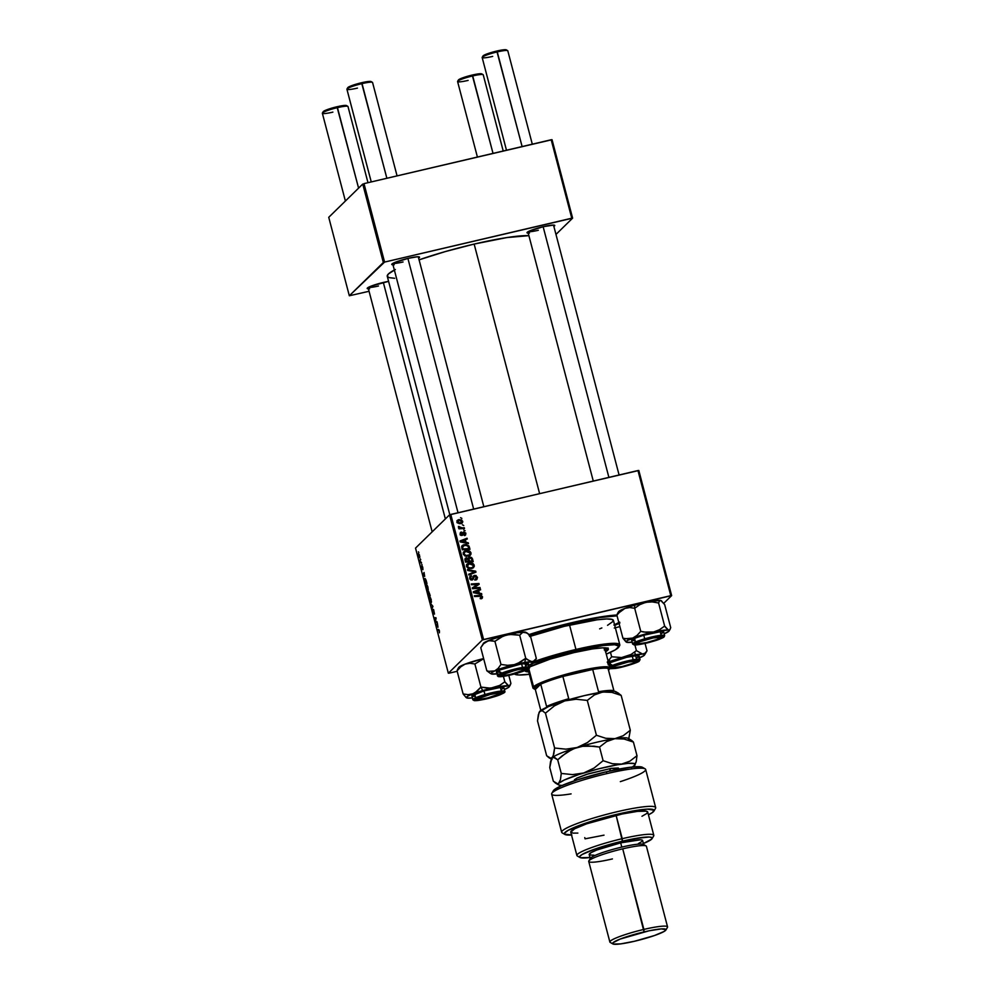 <?xml version="1.0" encoding="UTF-8"?>
<svg xmlns="http://www.w3.org/2000/svg" width="994" height="994" viewBox="0 0 994 994"><rect width="100%" height="100%" fill="white"/><g stroke="black" fill="none" stroke-linecap="round" stroke-linejoin="round"><path stroke-width="1.49" d="M368.426 288.832A14.363 1.752 -14.7 0 1 367.233 288.223A14.363 1.752 -14.7 0 1 383.547 282.395A14.363 1.752 -14.7 0 1 388.592 281.352L371.085 286.135L367.171 288.434L369.644 288.807M418.561 258.129L419.219 256.912L417.058 256.812L408.124 258.365A14.363 1.752 -14.7 0 1 419.369 256.974A14.363 1.752 -14.7 0 1 418.636 258.092M553.807 226.433L554.776 225.476L553.621 225.079L543.358 226.669A14.363 1.752 -14.7 0 1 554.602 225.278A14.363 1.752 -14.7 0 1 553.869 226.383M572.035 622.642A69.58 8.524 -14.7 0 1 616.901 615.013L601.842 616.715L578.471 621.175L529.23 634.52A69.58 8.524 -14.7 0 1 572.035 622.642M619.038 623.4A69.58 8.524 -14.7 0 1 614.727 625.412L619.896 622.965M418.983 259.869L445.387 251.557L474.15 244.077A76.203 9.331 165.3 0 1 528.895 235.665L506.803 237.578L474.15 244.077L539.618 493.608L474.15 244.077A76.203 9.331 165.3 0 0 419.083 259.832M394.357 270.02A76.203 9.331 165.3 0 0 387.262 276.295L449.822 514.755M663.768 603.296L671.646 595.605L638.819 470.485L450.779 514.432L483.593 639.54L670.788 595.654L637.962 470.547L638.819 470.485L671.646 595.605L663.768 603.296M465.9 550.688L469.938 551.347L471.044 554.08L468.783 556.131L464.981 555.957L463.204 553.422L464.77 551.074L465.9 550.688L463.974 551.645L463.291 554.018L464.981 555.957L468.509 556.205L470.361 555.224L471.019 552.913L469.913 555.596L471.019 552.913C469.938 550.862 468.236 550.117 465.9 550.688L465.13 551.434L465.9 550.688M466.012 542.364L468.261 542.799L468.485 543.631L460.222 541.916L459.973 540.972L467.068 538.226L467.267 539.009L465.329 539.73L466.012 542.364L465.329 539.73L467.267 539.009L467.068 538.226L459.973 540.972L460.222 541.916L468.485 543.631L468.261 542.799L465.378 542.985L466.012 542.364M481.668 597.232L482.512 596.748L482.376 597.99L480.599 598.736L480.301 597.978L481.668 597.245L481.084 596.276L474.548 596.537L474.337 595.754L481.146 595.468L482.512 596.748L479.978 595.406L474.337 595.754L474.548 596.537L479.99 596.201L481.643 596.897L480.301 597.978L480.599 598.736L482.214 598.177M474.672 579.999L476.238 578.843L475.207 579.303L475.492 580.049L476.971 579.328L477.381 577.166L474.61 575.34L473.194 576.334L475.964 575.439L477.48 577.663L476.424 579.713L475.207 579.303L476.573 578.135L475.43 576.098L474.287 576.445L472.423 579.937L470.771 579.862L469.74 578.583L469.864 576.694L471.417 575.688L470.547 578.21L472.287 579.092L473.318 576.147L474.61 575.34L473.529 575.899M467.491 569.649L475.704 571.165L475.964 572.146L468.895 575.017L468.696 574.234L474.747 571.786L467.714 570.481L467.491 569.649L467.714 570.481L474.747 571.786L468.696 574.234L468.895 575.017L475.964 572.146L475.704 571.165L475.095 572.507L475.704 571.165L467.491 569.649M469.131 563.026L473.169 563.685L474.275 566.418L472.026 568.469L468.211 568.295L466.447 565.76L468.012 563.412L469.131 563.026L467.205 563.983L466.521 566.356L468.211 568.295L471.74 568.543L473.591 567.562L474.25 565.251L473.156 567.934L474.25 565.251C473.169 563.2 471.467 562.455 469.131 563.026L468.373 563.772L469.131 563.026M460.557 517.675L461.862 518.383L460.557 517.675M468.447 557.957L469.802 557.05L471.703 557.559L473.206 561.66L465.515 562.132L465.329 558.23L468.336 558.355L469.578 557.087L468.336 558.355L466.273 557.758L464.869 559.175L465.515 562.132L473.206 561.66L472.436 558.678L471.703 559.398L472.436 558.678L469.578 557.087L468.336 558.355M479.344 593.157L481.593 593.592L481.804 594.437L473.542 592.71L473.293 591.765L480.388 589.02L480.599 589.802L478.648 590.523L479.344 593.157L478.648 590.523L480.599 589.802L480.388 589.02L473.293 591.765L473.542 592.71L481.804 594.437L481.593 593.592L478.698 593.778L479.344 593.157M475.281 587.74L479.99 587.479L480.189 588.262L472.498 588.721L472.287 587.901L477.977 584.31L471.454 584.745L471.243 583.963L478.934 583.49L479.158 584.31L473.479 587.901L475.281 587.74L473.479 587.901L479.158 584.31L478.934 583.49L471.243 583.963L471.454 584.745L477.977 584.31L472.287 587.901L472.498 588.721L480.189 588.262L479.99 587.479L479.245 588.311L479.99 587.479L474.523 588.485L475.281 587.74M463.751 532.772L462.608 534.461L464.099 532.585L465.192 533.405L464.447 535.58L465.863 533.281L465.577 534.996L464.447 535.58L465.242 533.703L464.285 532.56L462.906 534.958L461.514 535.431L460.135 533.79L461.042 532.113L461.527 534.66L463.713 531.865L465.826 533.119L463.838 531.827L461.837 534.648L460.881 534.014L461.365 532.001L460.557 532.424M468.907 545.967L469.976 549.322L462.285 549.794L461.663 546.737L462.844 545.134L466.074 544.513L468.907 545.967L464.136 544.65L462.26 545.569L462.285 549.794L469.976 549.322L469.392 547.122L468.671 547.831L469.392 547.122L468.907 545.967L468.249 546.613L468.907 545.967M458.768 519.613L461.701 519.937L462.744 522.049L460.769 523.639L457.613 522.981L456.979 521.104L458.768 519.613L457.464 520.26L457.004 521.937L461.054 523.577L462.247 522.981L462.707 521.241L462.036 521.9L462.707 521.241L458.768 519.613L458.01 520.359L458.768 519.613M462.421 524.807L463.726 525.515L462.421 524.807M462.061 527.826L464.31 527.715L464.509 528.497L458.917 528.833L458.719 528.05L459.874 527.988L458.396 526.447L462.061 527.826L458.396 526.447L459.874 527.988L458.719 528.05L458.917 528.833L464.509 528.497L464.31 527.715L461.303 528.572L462.061 527.826M463.788 530.013L465.093 530.709L463.788 530.013M449.536 514.855L415.529 548.104L448.344 673.224L482.351 639.974L449.536 514.855L637.962 470.547L670.788 595.654L671.646 595.605L482.351 639.974L483.593 639.54L450.779 514.432L449.536 514.855L415.529 548.104L448.344 673.224L482.351 639.974L449.536 514.855M426.314 584.658L427.842 586.771L427.954 590.312L426.438 587.963L426.314 584.658L426.401 587.814L428.041 590.25L427.942 587.143L426.463 584.571M424.662 576.458L422.997 574.768L424.065 572.445L424.662 576.458L424.065 572.445L422.997 574.768L424.662 576.458M439.447 630.966L439.41 632.818L439.025 630.42L437.372 629.55L439.075 629.923L439.447 630.966L438.59 629.513L437.372 629.55L439.273 631.066L439.41 632.818L439.447 630.966M433.521 610.204L434.453 614.13L433.632 609.608L434.502 614.081L433.732 610.341L433.657 613.944L432.589 611.31L432.638 609.608L433.508 613.099L433.309 609.446L433.483 613.149L432.638 609.608L432.788 612.18L433.695 613.907L433.583 610.192M430.526 603.445L432.974 606.365L431.93 608.813L432.614 605.942L430.526 603.445L432.614 605.942L431.93 608.813L432.974 606.365L430.526 603.445M429.557 596.996L431.085 599.109L431.185 602.65L429.632 600.152L429.557 596.996L429.632 600.152L431.272 602.588L431.185 599.481L429.706 596.909M418.424 551.832L418.859 552.589L418.424 551.832M428.464 591.169L430.216 595.878L428.551 595.928L427.718 592.064L428.426 592.362L428.464 591.169L427.805 592.971L428.551 595.928L430.216 595.878L428.526 591.132M437.994 627.264L436.329 625.561L437.397 623.238L437.994 627.264L437.397 623.238L436.329 625.561L437.994 627.264M435.968 621.697L437.198 622.48L435.521 622.517L435.894 618.467L434.477 618.541L434.279 617.759L435.944 617.709L435.583 621.772L435.944 617.709L434.279 617.759L434.477 618.541L435.894 618.467L435.521 622.517L437.198 622.48L436.987 621.697L435.583 621.772M422.798 567.512L422.935 569.686L422.45 566.928L422.276 569.413L421.406 566.568L422.115 568.655L421.99 566.033L422.599 566.853L422.04 565.959L422.152 568.643L421.506 565.996L422.375 569.388L422.251 566.717L422.935 569.686L422.798 567.512M426.053 580.173L426.973 583.54L425.308 583.59L424.5 579.03L425.109 578.595L426.053 580.173L424.699 578.62L425.308 583.59L426.973 583.54L426.053 580.173M418.399 553.646L419.518 555.05L419.679 557.721L418.549 556.131L418.399 553.646L419.729 557.684L418.524 553.571M420.288 558.963L420.735 559.734L420.288 558.963M420.822 561.921L421.518 562.716L420.3 562.753L419.704 560.367L420.822 561.921L419.704 560.367L420.3 562.753L421.518 562.716L420.822 561.921M421.655 564.17L422.102 564.927L421.655 564.17M449.201 673.162L457.178 671.285L449.201 673.162M555.981 234.422L572.619 218.146L552.043 139.694L363.99 183.629L384.579 262.081L571.761 218.208L551.185 139.756L552.043 139.694L572.619 218.146L555.981 234.422M349.329 295.765L383.336 262.515L362.748 184.064L328.741 217.313L349.329 295.765L384.579 262.081L572.619 218.146L571.761 218.208L551.185 139.756L363.99 183.629L384.579 262.081L383.336 262.515L362.748 184.064L328.741 217.313L349.329 295.765L369.06 291.279L349.329 295.765M528.224 233.118A14.363 1.752 -14.7 0 1 527.044 232.509A14.363 1.752 -14.7 0 1 543.358 226.669L529.193 231.13L526.982 232.72L529.454 233.081M392.99 264.814A14.363 1.752 -14.7 0 1 391.798 264.205A14.363 1.752 -14.7 0 1 408.124 258.365L393.959 262.826L391.748 264.416L394.22 264.777M395.363 269.498L388.406 273.971L387.238 276.158L388.89 277.599L394.63 278.295M378.503 285.999A13.257 1.628 -14.7 0 1 368.339 287.378A13.257 1.628 165.3 0 0 378.503 285.999M538.313 230.285A13.257 1.628 -14.7 0 1 528.149 231.652A13.257 1.628 165.3 0 0 538.313 230.285M403.067 261.981A13.257 1.628 -14.7 0 1 392.916 263.36A13.257 1.628 165.3 0 0 403.067 261.981M430.129 595.555L428.551 595.928L430.129 595.555M428.041 592.424L428.538 595.145L428.19 593.816L429.246 595.083L428.339 592.673M428.141 592.399L427.842 591.654M428.675 591.927L429.246 595.12L428.662 591.952L430.004 595.058L429.234 592.896M430.414 602.153L431.483 601.904L430.414 602.153L431.272 602.588M431.073 601.817L429.793 600.016L429.868 597.717L431.197 599.531L431.073 601.817L430.352 601.445L431.495 601.718L429.855 597.717L430.464 597.58M432.962 606.39L432.328 606.539L432.962 606.39M433.483 613.149L432.949 612.056M439.099 629.985L437.571 630.333L439.099 629.985M437.72 626.99L436.627 625.996L437.174 624.878L437.907 626.941L437.174 624.878L436.627 625.996L437.72 626.99M437.111 622.145L435.521 622.517L437.111 622.145M436.13 618.417L435.459 618.529L436.117 618.38M436.068 618.169L434.477 618.541L436.068 618.169M422.301 566.717L422.661 567.586M422.425 568.58L421.804 567.959M424.401 576.197L423.295 575.203L423.842 574.085L424.587 576.147L423.842 574.085L423.295 575.203L424.401 576.197M426.898 583.217L425.308 583.59L426.898 583.217M424.885 579.403L425.295 582.807L426.575 582.757L425.121 579.316L426.761 582.72L425.295 582.807L424.823 581.738L424.885 579.403L425.618 579.179M427.171 589.815L428.252 589.566L427.171 589.815L428.041 590.25M427.842 589.479L426.563 587.678L426.637 585.379L427.954 587.193L427.842 589.479L427.122 589.107L428.265 589.38L427.221 585.242M419.518 556.926L418.685 554.366L418.859 556.491L418.611 554.416L419.878 556.876M421.456 562.48L420.3 562.753L421.456 562.48M472.075 560.964L472.262 561.709L472.075 560.964M466.273 557.758L464.869 559.175M466.894 558.591L465.515 558.504L467.578 559.1M469.578 557.087L468.82 557.833L469.938 557.833M470.15 557.882L468.373 557.994M468.746 561.834L468.572 561.175L471.342 561.672L468.746 561.834L469.516 561.088L468.746 561.834M468.224 559.697L469.764 557.858L471.491 558.727L472.113 560.927L469.516 561.088L469.081 559.448L468.348 560.169L469.764 557.858L468.969 558.703L469.516 561.088L472.113 560.927L471.342 561.672L472.113 560.927L471.529 558.814L469.764 557.858M465.006 560.256L465.329 559.448M467.851 561.896L465.49 562.032L468.609 561.138L465.49 561.995L466.211 561.287L465.863 559.97L465.142 560.678L466.509 558.516L468.286 559.883L467.851 561.896M466.882 559.448L465.739 559.262L465.863 559.97L466.087 558.703L465.105 560.715M468.982 558.616L468.311 560.206M465.863 559.97L466.211 561.287L468.609 561.138L467.888 558.951L466.509 558.516M466.869 564.381L470.522 563.673M472.237 567.711L470.808 568.518L472.995 566.965L473.38 565.4L472.871 567.114L471.578 567.773L467.988 568.17L468.621 567.549L467.391 566.17L466.708 566.853L469.255 563.809L473.38 565.4L471.641 563.846L469.044 563.859L467.553 564.94L467.578 566.617L469.342 567.822L471.578 567.773L469.317 568.667M470.647 563.697L466.745 564.468M466.584 566.717L467.031 565.35M469.454 568.68L472.871 567.114M467.888 564.493L466.571 566.505M468.795 574.619L474.747 571.786L468.795 574.619M476.586 577.8L477.381 577.166L476.524 579.664M469.851 576.719L471.243 575.712L469.69 578.384L472.187 580.011L474.883 576.098L476.511 577.315L475.467 579.589L475.741 578.061M472.187 580.011L473.566 578.756M471.243 575.712L470.174 576.296M471.119 579.999L471.939 579.241L470.547 578.21L469.864 578.881L471.417 575.688L470.808 576.88L469.69 576.818M470.087 577.589L471.516 576.47M470.758 577.216L469.789 578.955M474.61 575.34L471.752 579.552M476.412 579.837L476.548 577.688M471.703 579.639L471.057 580.011M469.74 578.682L470.249 577.452M481.643 596.897L480.959 597.903M480.201 598.649L480.885 597.642L480.201 598.649M480.388 596.214L474.523 596.45L479.978 595.406L479.22 596.151L480.239 596.189M481.295 598.636L482.512 596.748L481.73 598.5M481.605 598.748L481.618 597.121M480.91 597.816L480.524 598.525M473.405 592.175L480.388 589.02L479.717 590.125L473.405 592.175M477.928 591.231L478.648 590.523L477.928 591.231M478.338 592.971L478.536 593.753L478.338 592.971M478.375 592.933L473.666 592.735L477.816 590.834L478.375 592.933L477.716 593.58L478.375 592.933L477.816 590.834L474.25 592.151L478.375 592.933M472.336 588.113L477.977 584.31L472.336 588.113M471.429 584.646L478.176 584.236L478.934 583.49L478.338 584.845L471.429 584.646M472.709 588.659L473.479 587.901L472.709 588.659L479.22 588.224L472.709 588.659M465.192 533.405L464.148 534.822M460.247 532.871L461.365 532.001L460.21 534.138L462.831 535.033M462.148 535.393L463.366 533.716L462.359 535.331M461.365 532.001L460.831 533.306L460.284 532.859M460.881 534.014L461.663 532.747M460.905 533.492L460.123 534.76M461.154 535.319L461.837 534.648L461.154 535.319M461.067 535.393L461.788 534.474M462.558 533.728L461.179 535.368M462.21 533.194L462.968 532.449M463.838 531.827L463.08 532.573L463.962 532.635M464.533 535.555L465.503 535.058M465.142 534.176L465.043 535.381M462.918 533.604L462.384 535.269M461.104 533.045L460.123 534.126M462.819 532.66L464.086 532.685M465.105 534.026L464.981 535.493M460.073 541.382L467.068 538.226L466.397 539.332L460.073 541.382M464.596 540.438L465.329 539.73L464.596 540.438M465.006 542.177L465.217 542.96L465.006 542.177M465.043 542.14L460.334 541.941L464.496 540.028L465.043 542.14L464.384 542.786L465.043 542.14L464.496 540.028L460.93 541.357L465.043 542.14M468.833 548.626L469.031 549.371L468.833 548.626M461.949 545.967L464.136 544.65L463.366 545.395L465.465 545.284L464.285 545.433C466.447 544.874 467.888 545.594 468.609 547.595L468.87 548.589L462.247 549.67L468.112 549.334L462.26 549.694L462.98 548.949L462.682 547.831L461.962 548.539L462.198 546.799L461.924 548.576M465.95 545.371L461.701 546.141M461.8 547.98L464.285 545.433L462.185 546.824M468.112 549.334L468.87 548.589L468.112 549.334M463.639 552.043L467.279 551.335M469.23 555.025L467.578 556.18L469.764 554.627L470.15 553.062L469.628 554.776L464.757 555.832L465.391 555.224L464.161 553.844L463.465 554.515L464.658 552.155L466.012 551.471L470.15 553.062L468.398 551.508L465.614 551.595L464.322 552.602L464.335 554.279L466.099 555.484L468.336 555.435L466.087 556.329M467.404 551.359L463.502 552.13M463.353 554.379L463.788 553.012M466.223 556.342L469.628 554.776M464.658 552.155L463.341 554.167M461.962 522.074L461.8 523.304M457.141 520.682L459.812 520.284M461.986 522.794L461.949 521.987M460.321 520.409L456.88 520.844M461.75 522.359L459.141 523.689M460.769 522.832L457.153 522.335L458.967 520.384L462.036 521.39L460.011 523.577L462.036 521.39L460.346 522.906L457.762 522.024L458.967 520.384L457.687 521.813M459.24 523.676L461.278 522.136M458.209 521.129L456.917 522.558M458.893 528.746L459.874 527.988L458.893 528.746M458.545 527.317L459.315 526.559L458.482 527.739L463.539 528.46L459.377 528.435M429.743 597.792L430.352 601.445M426.513 585.454L427.122 589.107M462.558 546.824L462.98 548.949L468.87 548.589L467.963 546.178L465.44 545.284M462.036 521.39L458.967 520.384M491.098 694.147L477.418 698.906L479.332 699.565L486.886 698.248A12.152 1.491 -14.7 0 1 477.381 699.428A12.152 1.491 -14.7 0 1 491.098 694.147A12.152 1.491 -14.7 0 1 500.703 693.315A12.152 1.491 -14.7 0 1 486.886 698.248L500.566 693.489L498.653 692.83L491.098 694.147M367.979 182.697L347.987 106.507A13.257 1.628 165.3 0 0 337.463 107.638L358.586 188.127L336.991 106.756A12.152 1.491 165.3 0 0 323.187 111.701L322.404 113.018A13.257 1.628 -14.7 0 1 337.463 107.638A13.257 1.628 165.3 0 0 322.354 113.241L345.39 201.037M332.878 112.123A13.257 1.628 -14.7 0 1 322.404 113.018M445.362 518.93L383.324 282.445L445.362 518.93M346.459 106.109L344.558 105.451L336.991 106.756L326.442 109.924L323.137 111.875M337.463 107.638A13.257 1.628 -14.7 0 1 347.85 106.346L346.508 105.575A12.152 1.491 165.3 0 0 336.991 106.756L337.463 107.638M397.066 175.876L372.564 82.49A13.257 1.628 165.3 0 0 362.04 83.62L386.865 178.261L361.567 82.738A12.152 1.491 165.3 0 0 347.763 87.683L346.968 89A13.257 1.628 -14.7 0 1 362.04 83.62A13.257 1.628 165.3 0 0 346.918 89.224L371.247 181.927M357.455 88.093A13.257 1.628 -14.7 0 1 346.968 89M515.662 670.118L523.229 668.813L525.13 669.471L511.463 674.23A12.152 1.491 -14.7 0 1 501.945 675.411A12.152 1.491 -14.7 0 1 515.662 670.118A12.152 1.491 -14.7 0 1 525.267 669.297A12.152 1.491 -14.7 0 1 511.463 674.23L503.896 675.547L501.995 674.889L515.662 670.118M473.653 509.065L407.9 258.428L473.653 509.065M347.714 87.857L351.019 85.906L361.567 82.738L369.134 81.421L371.035 82.08M362.04 83.62A13.257 1.628 -14.7 0 1 372.415 82.328L371.085 81.558A12.152 1.491 165.3 0 0 361.567 82.738L362.04 83.62M503.212 150.989L483.233 74.811A13.257 1.628 165.3 0 0 472.709 75.929A13.257 1.628 -14.7 0 1 483.084 74.649L481.755 73.879A12.152 1.491 165.3 0 0 472.237 75.059L493.024 153.387L472.709 75.929A13.257 1.628 165.3 0 0 457.588 81.545L477.406 157.04M626.319 662.166L626.332 662.439A12.152 1.491 -14.7 0 1 635.936 661.619A12.152 1.491 -14.7 0 1 622.132 666.552L612.739 667.794L615.783 665.607L628.543 661.954L635.986 661.432L632.681 663.383L622.132 666.552A12.152 1.491 -14.7 0 1 612.615 667.732A12.152 1.491 -14.7 0 1 626.332 662.439L626.319 662.166M458.383 80.179L461.688 78.228L472.237 75.059L479.804 73.742L481.705 74.401M468.124 80.415A13.257 1.628 -14.7 0 1 457.638 81.322A13.257 1.628 -14.7 0 1 472.709 75.929L472.237 75.059A12.152 1.491 165.3 0 0 458.42 79.992L457.638 81.322M650.884 638.148L650.908 638.421A12.152 1.491 -14.7 0 1 660.513 637.601A12.152 1.491 -14.7 0 1 646.696 642.534L657.258 639.366L660.563 637.415L653.12 637.937L640.347 641.59L637.229 643.193L638.011 643.876L646.696 642.534A12.152 1.491 -14.7 0 1 637.191 643.714A12.152 1.491 -14.7 0 1 650.908 638.421L650.884 638.148M532.299 144.18L507.797 50.793A13.257 1.628 165.3 0 0 497.273 51.912A13.257 1.628 -14.7 0 1 507.648 50.619L506.319 49.862A12.152 1.491 165.3 0 0 496.801 51.042L522.111 146.565L497.273 51.912A13.257 1.628 165.3 0 0 482.165 57.515L506.48 150.231M543.134 226.719L608.887 477.368L543.134 226.719M506.269 50.383L504.368 49.725L496.801 51.042L486.252 54.21L482.947 56.161M492.689 56.397A13.257 1.628 -14.7 0 1 482.214 57.304A13.257 1.628 -14.7 0 1 497.273 51.912L496.801 51.042A12.152 1.491 165.3 0 0 482.997 55.975L482.214 57.304M475.182 692.656L472.896 693.8A22.228 2.721 -14.7 0 1 482.624 690.581L480.947 687.078L477.257 691.103L472.896 693.8L468.075 694.644L463.117 693.936L457.066 670.851L460.744 666.825L465.105 664.116L469.926 663.271L474.883 663.992L480.947 687.078L475.182 692.656M492.39 697.08L475.517 700.124L475.244 699.478L477.07 698.347L485.594 695.315A14.363 1.752 -14.7 0 1 502.716 692.371A14.363 1.752 -14.7 0 1 492.39 697.08A14.363 1.752 -14.7 0 1 475.157 699.602A14.363 1.752 -14.7 0 1 485.594 695.315L502.467 692.271L502.74 692.917L500.914 694.048L492.39 697.08M501.013 689.774L503.896 687.711L500.74 687.388L483.966 690.929L485.234 695.216C492.08 693.104 498.305 691.986 503.921 691.849C503.747 693.402 500.019 695.179 492.751 697.179L504.219 692.557L503.921 691.849L499.311 692.035L482.388 696.086L473.616 700.273L478.673 700.36L492.751 697.179C485.904 699.291 479.68 700.41 474.063 700.546C474.237 698.993 477.965 697.216 485.234 695.216L484.91 694.545L472.796 699.764A16.563 2.025 -14.7 0 1 484.91 694.545L483.966 690.929A16.563 2.025 165.3 0 0 471.852 696.16L475.368 696.496M510.531 684.506L510.059 685.375L510.904 683.375L508.791 675.324L510.904 683.375L509.462 685.848L507.884 685.438L504.84 681.797L503.399 676.318L504.84 681.797L499.684 685.438L490.601 688.183L480.947 687.078L474.883 663.992L483.668 658.699L474.883 663.992L469.926 663.271L465.105 664.116L483.631 658.587A22.228 2.721 165.3 0 0 465.105 664.116A22.228 2.721 165.3 0 0 458.669 667.546L457.712 669.136M504.343 689.426L505.101 688.979L504.343 689.426M457.911 668.863L457.066 670.851L463.117 693.936L466.161 697.589L467.752 697.999L466.509 697.8L468.137 695.937L472.896 693.8L493.757 687.736L508.742 685.885L509.388 686.444L508.568 687.388L504.368 689.513A22.228 2.721 -14.7 0 0 509.301 686.68L510.257 685.09M458.719 668.105L459.402 666.837L465.105 664.116L460.744 666.825L457.066 670.851L457.439 669.707M472.436 697.9L467.018 698.024A22.228 2.721 -14.7 0 1 466.633 697.875A22.228 2.721 -14.7 0 1 472.896 693.8L468.075 694.644L463.117 693.936L466.161 697.589M483.966 690.929L472.013 695.75L472.796 699.764L474.387 700.646C477.406 700.845 483.531 699.689 492.776 697.179C508.356 692.222 504.331 691.675 504.853 691.352L496.292 691.774L484.91 694.545A16.563 2.025 -14.7 0 1 504.853 691.352L503.908 687.749A16.563 2.025 165.3 0 0 483.966 690.929M510.059 685.375L508.742 685.885A22.228 2.721 -14.7 0 1 509.301 686.68M493.757 687.736A22.228 2.721 -14.7 0 1 508.742 685.885L504.84 681.797L499.684 685.438L493.757 687.736L487.383 688.171L480.947 687.078L482.624 690.581A22.228 2.721 -14.7 0 1 493.757 687.736M472.312 697.912A22.228 2.721 -14.7 0 1 467.018 698.024M517.414 663.632L514.221 664.675A22.228 2.721 -14.7 0 1 524.708 662.464L525.739 658.314L520.371 662.166L514.221 664.675L507.623 665.334L500.976 664.439L494.925 641.354L503.25 636.036L509.698 634.433L519.676 635.228L525.739 658.314L517.414 663.632M505.648 675.709L499.895 676.032L502.144 674.094L521.477 668.639A14.363 1.752 -14.7 0 1 527.292 668.353A14.363 1.752 -14.7 0 1 520.943 671.807A14.363 1.752 -14.7 0 1 505.648 675.709A14.363 1.752 -14.7 0 1 499.721 675.585A14.363 1.752 -14.7 0 1 521.477 668.639L527.23 668.328L524.981 670.267L505.648 675.709M528.485 663.83L521.589 663.855L522.533 667.459L508.369 670.851L497.373 675.746A16.563 2.025 -14.7 0 1 505.735 671.683A16.563 2.025 -14.7 0 1 522.533 667.459L521.589 663.855A16.563 2.025 165.3 0 0 504.79 668.08A16.563 2.025 165.3 0 0 496.428 672.143L497.919 676.392C499.348 676.38 495.82 677.187 504.741 676.106C498.317 677.324 497.025 676.715 500.914 674.292C509.711 671.049 516.855 669.037 522.335 668.266L522.533 667.459A16.563 2.025 -14.7 0 1 529.417 667.334L522.533 667.459L522.335 668.266L505.238 672.64L498.516 675.634L499.249 676.616L502.492 676.429L524.26 670.863L528.609 668.726L528.709 667.906L522.335 668.266C528.808 667.036 530.1 667.633 526.211 670.055C517.414 673.298 510.27 675.311 504.79 676.094L504.79 676.094C515.352 674.392 531.542 669.049 529.417 667.334L528.473 663.731A16.563 2.025 165.3 0 0 521.589 663.855L499.274 670.142L496.416 672.043L500.914 672.366M483.171 643.926L480.773 647.678L486.824 670.764L480.773 647.678L483.581 643.752L488.737 640.471L500.827 636.471L516.917 632.78L525.553 632.283L530.287 635.427L536.338 658.513L533.231 661.495L530.473 661.457L525.739 658.314L519.676 635.228L522.782 632.246L526.149 632.569M480.773 647.678L483.581 643.752L486.985 641.217L490.874 640.509L494.925 641.354L500.28 637.502L506.431 634.992L513.028 634.334L519.676 635.228L522.782 632.246L527.081 632.992L525.913 632.333A22.228 2.721 165.3 0 0 524.111 632.022A22.228 2.721 165.3 0 0 506.431 634.992A22.228 2.721 165.3 0 0 486.985 641.217A22.228 2.721 165.3 0 0 483.233 643.528L488.899 640.621L494.925 641.354L500.976 664.439L498.168 668.353L494.776 670.9L508.617 666.154L526.907 662.116L533.94 662.252L528.373 665.719M534.996 660.588L536.338 658.513L530.287 635.427L527.081 632.992M486.824 670.764L490.067 673.211L486.824 670.764L488.862 671.335L486.824 670.764M497.994 673.746L491.284 673.907L491.421 672.764L494.776 670.9L488.862 671.335L494.776 670.9A22.228 2.721 -14.7 0 1 514.221 664.675L507.623 665.334L500.976 664.439L498.168 668.353L494.776 670.9A22.228 2.721 -14.7 0 0 491.198 673.857L490.067 673.211M525.577 665.756L528.112 664.34M496.888 673.895A22.228 2.721 -14.7 0 1 492.999 674.156L494.304 673.944M533.865 662.663L536.338 658.513L534.399 660.836L531.902 661.718A22.228 2.721 -14.7 0 1 533.865 662.663A22.228 2.721 -14.7 0 1 530.125 664.974L531.914 663.905M527.354 659.668L525.739 658.314L524.708 662.464A22.228 2.721 -14.7 0 1 531.902 661.718L527.354 659.668M492.999 674.156A22.228 2.721 -14.7 0 1 491.198 673.857M616.317 668.03A14.363 1.752 -14.7 0 1 610.391 667.906A14.363 1.752 -14.7 0 1 632.147 660.96L637.154 660.488L637.813 661.383L629.326 664.874L616.317 668.03L610.341 668.055L616.715 664.911L632.147 660.96A14.363 1.752 -14.7 0 1 637.962 660.675A14.363 1.752 -14.7 0 1 631.612 664.129A14.363 1.752 -14.7 0 1 616.317 668.03L616.317 668.03M609.086 668.763L615.41 668.428C624.555 667.061 638.956 662.116 639.142 661.209L640.086 659.656L639.142 656.052A16.563 2.025 165.3 0 0 632.259 656.177L633.203 659.78A16.563 2.025 -14.7 0 1 640.086 659.656L633.203 659.78L633.004 660.575C639.477 659.357 640.77 659.954 636.881 662.377C628.084 665.62 620.939 667.633 615.46 668.415L634.93 663.184L639.279 661.035L638.546 660.066L621.486 663.222L609.185 667.956M610.478 652.3L611.645 656.761L607.222 662.153L611.645 656.761L610.478 652.3M614.292 628.034L619.896 626.642A22.228 2.721 165.3 0 0 617.1 627.313A22.228 2.721 165.3 0 0 615.336 627.761M634.918 644.957L636.409 650.635L631.041 654.487L621.623 657.556L611.645 656.761L621.623 657.556L642.571 654.04L636.409 650.635L634.918 644.957M645.665 652.909L647.007 650.834L645.056 643.404L647.007 650.834L645.069 653.157L642.571 654.04L644.286 654.288L644.137 655.419L639.043 658.04M608.34 662.029L624.891 656.997A22.228 2.721 -14.7 0 1 642.571 654.04A22.228 2.721 -14.7 0 1 644.534 654.984A22.228 2.721 -14.7 0 1 640.795 657.295L642.584 656.226M636.247 658.065L638.782 656.661M639.154 656.152L636.595 655.642L626.518 657.332L608.415 663.222M608.204 664.874L611.583 664.688M609.794 667.533L633.004 660.575L633.203 659.78L609.571 666.701A16.563 2.025 -14.7 0 1 633.203 659.78L632.259 656.177A16.563 2.025 165.3 0 0 607.831 663.57M644.534 654.984L647.007 650.834L645.069 653.157L642.571 654.04L636.409 650.635L631.041 654.487L624.891 656.997A22.228 2.721 -14.7 0 0 607.508 662.352M617.721 613.136L616.876 615.137L620.554 611.099L624.915 608.403L629.736 607.558L634.694 608.266L639.85 604.625L645.777 602.327A22.228 2.721 165.3 0 0 634.644 605.184L634.694 608.266L639.85 604.625L645.777 602.327L652.151 601.892L658.587 602.985L664.651 626.071L659.494 629.724L653.567 632.01L647.193 632.457L640.757 631.352L637.067 635.377L632.706 638.086L627.885 638.931L622.927 638.21L625.971 641.863L627.562 642.273M652.201 641.366A14.363 1.752 -14.7 0 1 634.967 643.888A14.363 1.752 -14.7 0 1 645.404 639.589L658.115 636.719L662.675 636.806L654.76 640.583L641.677 643.876L636.247 644.497L635.054 643.764L645.404 639.589A14.363 1.752 -14.7 0 1 662.526 636.657A14.363 1.752 -14.7 0 1 652.201 641.366L652.201 641.366M660.811 634.048L663.706 631.998L660.55 631.662L643.777 635.216A16.563 2.025 165.3 0 1 663.719 632.035L664.663 635.638L656.102 636.061L644.721 638.819L645.044 639.502C651.878 637.39 658.115 636.272 663.731 636.135C663.557 637.688 659.83 639.465 652.561 641.453L664.029 636.843L662.7 636.023L656.699 636.707L639.614 641.229L633.427 644.547L638.483 644.634L652.561 641.453C645.715 643.565 639.49 644.684 633.874 644.82C634.048 643.267 637.775 641.49 645.044 639.502L644.721 638.819A16.563 2.025 -14.7 0 1 664.663 635.638L664.141 636.856C663.694 636.943 664.775 637.688 652.573 641.453C643.342 643.975 637.216 645.131 634.197 644.932L632.606 644.05A16.563 2.025 -14.7 0 1 644.721 638.819L643.777 635.216L644.721 638.819L632.606 644.05L631.662 640.434L635.178 640.782M664.154 633.7L664.911 633.265L664.154 633.7M670.341 628.792L669.869 629.649L670.714 627.649L664.663 604.576L670.714 627.649L669.869 629.649L668.552 630.159L664.651 626.071L658.587 602.985L659.444 600.997L660.761 600.475L664.663 604.576L661.147 600.624A22.228 2.721 165.3 0 0 660.761 600.475L661.619 600.923M617.249 613.994L616.876 615.137L622.927 638.21L616.876 615.137L618.641 612.987L624.915 608.403L634.644 605.184L650.933 601.283L660.761 600.475A22.228 2.721 165.3 0 0 645.777 602.327L652.151 601.892L658.587 602.985L659.444 600.997L660.761 600.475M634.694 608.266L640.757 631.352L634.694 608.266L634.644 605.184A22.228 2.721 165.3 0 0 624.915 608.403L629.736 607.558L634.694 608.266M618.529 612.391L620.157 610.527L624.915 608.403A22.228 2.721 165.3 0 0 618.479 611.819L617.522 613.422M632.246 642.174L626.829 642.31L626.406 641.316L627.935 640.223L648.013 633.34L667.682 630.034L669.061 630.395L668.974 631.153L664.178 633.787A22.228 2.721 -14.7 0 0 669.111 630.966L670.055 629.364M643.777 635.216L635.8 637.899L631.675 640.471A16.563 2.025 165.3 0 1 643.777 635.216M643.95 632.06L640.757 631.352L637.067 635.377L632.706 638.086A22.228 2.721 -14.7 0 1 653.567 632.01L643.95 632.06M625.4 638.732L622.927 638.21L626.829 642.31A22.228 2.721 -14.7 0 1 626.431 642.161A22.228 2.721 -14.7 0 1 632.706 638.086L625.4 638.732M625.971 641.863L626.829 642.31A22.228 2.721 -14.7 0 0 632.122 642.199M669.869 629.649L668.552 630.159A22.228 2.721 -14.7 0 1 669.111 630.966M665.719 627.587L664.651 626.071L659.494 629.724L653.567 632.01A22.228 2.721 -14.7 0 1 668.552 630.159L665.719 627.587M570.308 624.319L570.146 623.685L570.308 624.319L568.183 624.605L569.264 623.959L573.463 623.151L570.308 624.319M605.371 650.672A43.077 5.268 165.3 0 0 607.968 648.448M605.445 651.853L608.216 649.579L608.079 648.535L603.097 647.802L592.573 648.896L574.122 652.573A43.077 5.268 -14.7 0 0 529.342 667.061L550.08 659.134L574.122 652.573A43.077 5.268 -14.7 0 1 608.34 648.92A43.077 5.268 -14.7 0 1 605.644 651.729M533.418 663.147A54.123 6.623 -14.7 0 1 576.035 650.697L575.948 649.455A55.217 6.759 165.3 0 0 534.635 661.37A55.217 6.759 -14.7 0 1 575.948 649.455L569.55 625.064A55.217 6.759 165.3 0 0 530.485 636.197M529.355 674.292A54.123 6.623 -14.7 0 1 514.929 674.267A54.123 6.623 -14.7 0 1 514.519 673.944M529.64 634.868A66.263 8.114 -14.7 0 1 571.463 623.201L571.463 623.201A66.263 8.114 -14.7 0 1 617.063 615.858L599.854 617.56L577.589 621.809L528.833 635.129M604.861 648.784L603.023 647.802A39.76 4.871 -14.7 0 1 604.849 648.709M618.827 622.567A66.263 8.114 -14.7 0 1 614.553 624.729M613.907 625.04L619.647 622.095M529.566 636.52L564.343 626.319L597.145 619.796L606.7 618.951L612.229 619.448L613.261 621.225L607.545 625.325M601.867 627.947L599.643 628.854M619.809 644.783L613.41 620.393A55.217 6.759 165.3 0 0 569.55 625.064L575.948 649.455A55.217 6.759 -14.7 0 1 619.809 644.783A55.217 6.759 -14.7 0 1 619.038 646.398M618.827 647.019L619.61 645.69A55.217 6.759 165.3 0 0 575.948 649.455L576.035 650.697A54.123 6.623 -14.7 0 1 618.827 647.019A54.123 6.623 -14.7 0 1 606.265 654.114L615.385 649.79L619.038 646.224L614.714 644.733L603.085 645.541L565.797 653.232L532.772 663.383M514.308 673.485L518.619 674.988L530.262 674.18M524.733 669.72L525.006 670.788A43.077 5.268 -14.7 0 0 528.733 671.907L525.925 671.522L525.13 670.142M524.981 670.105L528.448 670.851A43.077 5.268 165.3 0 1 525.466 670.391M605.16 650.784L608.067 647.939M604.75 649.306L604.253 649.927M608.937 669.77L609.72 668.453A39.76 4.871 165.3 0 0 576.607 671.559A39.76 4.871 165.3 0 0 533.542 686.755L534.871 687.562A38.654 4.734 -14.7 0 1 540.736 684.183A38.654 4.734 -14.7 0 1 562.877 676.454A38.654 4.734 -14.7 0 1 592.697 669.471A38.654 4.734 -14.7 0 1 608.042 668.403A38.654 4.734 -14.7 0 1 608.937 669.77A38.654 4.734 -14.7 0 1 608.527 670.267M534.3 688.792A39.76 4.871 -14.7 0 1 532.946 687.972A39.76 4.871 -14.7 0 1 533.542 686.755L528.796 668.651L533.542 686.755A39.76 4.871 -14.7 0 1 574.234 672.13A39.76 4.871 -14.7 0 1 609.856 667.794A39.76 4.871 -14.7 0 1 609.26 669.012M608.49 670.316L609.073 669.148L608.042 668.403A38.654 4.734 165.3 0 0 592.697 669.471L562.877 676.454L592.697 669.471L598.537 691.737A38.654 4.734 -14.7 0 1 613.882 690.668L608.042 668.403L613.882 690.668A38.654 4.734 165.3 0 0 598.537 691.737L592.697 669.471L562.877 676.454A38.654 4.734 165.3 0 0 540.736 684.183L535.766 686.842L534.287 688.73L535.319 689.476L540.736 684.183L546.576 706.448A38.654 4.734 -14.7 0 1 568.73 698.72L562.877 676.454L568.73 698.72A38.654 4.734 165.3 0 0 546.576 706.448L540.736 684.183L535.319 689.476A38.654 4.734 -14.7 0 1 534.722 689.24A38.654 4.734 -14.7 0 1 534.871 687.562L533.542 686.755A39.76 4.871 165.3 0 0 533.393 688.469L534.722 689.24M540.811 710.424L535.319 689.476L540.811 710.424M645.118 768.834L642.447 767.306A46.383 5.678 165.3 0 0 606.129 771.816L607.061 773.568A48.594 5.952 -14.7 0 1 645.118 768.834A48.594 5.952 -14.7 0 1 620.318 781.644M577.862 833.084L573.091 833.134L570.767 832.14L576.893 855.486A39.76 4.871 -14.7 0 1 622.232 838.675A39.76 4.871 165.3 0 0 577.34 855.996L579.999 857.524A37.548 4.597 -14.7 0 1 622.406 841.173L616.106 815.353A39.76 4.871 165.3 0 0 570.767 832.164L574.706 828.76L586.609 823.84L622.107 814.011L637.527 811.365L646.411 811.179L647.628 812.483L646.734 813.514L641.962 816.273M589.989 857.536A37.548 4.597 -14.7 0 1 579.999 857.524M589.181 854.48L591.045 852.653L596.698 850.044L620.678 842.85L621.797 847.087A27.608 3.38 165.3 0 0 590.411 858.307L588.833 860.953A29.82 3.653 -14.7 0 1 622.729 848.839A29.82 3.653 165.3 0 0 588.734 861.45L609.869 942.026A29.82 3.653 -14.7 0 1 643.876 929.415A29.82 3.653 165.3 0 0 610.204 942.411L612.876 943.94A27.608 3.38 -14.7 0 1 644.05 931.912L622.729 848.839L643.876 929.415A29.82 3.653 -14.7 0 1 667.558 926.893L646.423 846.316A29.82 3.653 165.3 0 0 622.729 848.839A29.82 3.653 -14.7 0 1 646.088 845.931L643.416 844.403A27.608 3.38 165.3 0 0 621.797 847.087L620.678 842.85A27.608 3.38 165.3 0 0 589.193 854.529L590.312 858.766A27.608 3.38 -14.7 0 1 621.797 847.087A27.608 3.38 -14.7 0 1 643.727 844.751L642.609 840.514A27.608 3.38 165.3 0 0 620.678 842.85L640.422 839.806L642.025 840.042L642.199 841.359L638.372 843.608M612.416 858.928A29.82 3.653 -14.7 0 1 588.833 860.953M665.881 930.036L667.446 927.39A29.82 3.653 165.3 0 0 643.876 929.415L644.05 931.912A27.608 3.38 -14.7 0 1 665.881 930.036A27.608 3.38 -14.7 0 1 634.495 941.256L654.487 935.528L664.129 931.453L665.992 929.626L661.234 928.918L649.082 930.794L620.057 939.106L612.975 942.747L613.149 944.064L620.691 943.89L634.495 941.256A27.608 3.38 -14.7 0 1 612.876 943.94M571.09 793.883A48.594 5.952 -14.7 0 1 551.832 793.311A48.594 5.952 -14.7 0 1 607.061 773.568A48.594 5.952 165.3 0 0 551.658 794.119L561.672 832.289A48.594 5.952 -14.7 0 1 607.16 814.198A48.594 5.952 -14.7 0 1 655.68 807.625L645.665 769.455A48.594 5.952 165.3 0 0 607.061 773.568L606.129 771.816L577.576 779.743L561.188 785.856L554.938 789.199L553.26 791.522M571.513 834.997A46.383 5.678 -14.7 0 1 564.878 834.438A46.383 5.678 -14.7 0 1 607.794 816.583A46.383 5.678 -14.7 0 1 653.928 811.067A46.383 5.678 -14.7 0 1 648.423 814.819L652.387 812.545L654.052 810.185L647.355 809.128L631.289 811.266L609.794 816.062L588.162 822.324L568.133 830.313L564.48 833.158L564.505 834.128L571.873 834.972M642.845 767.629L639.291 766.697L631.352 767.132L606.129 771.816A46.383 5.678 165.3 0 0 553.397 790.665L551.832 793.311M647.69 811.986A39.76 4.871 165.3 0 0 616.106 815.353L622.232 838.675A39.76 4.871 -14.7 0 1 653.803 835.308L647.69 811.986M652.089 838.613L653.667 835.966A39.76 4.871 165.3 0 0 622.232 838.675L622.406 841.173A37.548 4.597 -14.7 0 1 652.089 838.613A37.548 4.597 -14.7 0 1 643.404 843.533L651.654 839.135L652.002 837.656L649.244 837.023L635.588 838.451L615.298 842.924L595.22 848.951L582.099 854.505L579.688 856.48L580.384 857.698L590.635 857.462M593.94 855.175L589.79 855.002M604.017 835.159L585.068 838.837L584.758 837.607M653.928 811.067L655.506 808.42A48.594 5.952 165.3 0 0 607.16 814.198A48.594 5.952 165.3 0 0 562.219 832.897L564.878 834.438M575.128 780.737L574.408 779.781L577.092 778.004L586.448 774.401L611.223 768.374A3.317 2.212 -98.4 0 0 609.831 770.971A3.317 2.212 81.6 0 1 611.223 768.374L618.877 769.095M618.641 693.303L615.808 691.675A39.76 4.871 165.3 0 0 602.687 692.01L584.671 695.539L564.828 700.882L575.998 699.242L587.292 700.41L596.425 735.249L587.429 742.568L577.067 747.525L565.897 749.165L554.602 748.01L545.457 713.158L554.453 705.839L564.828 700.882A39.76 4.871 165.3 0 0 539.941 711.145L542.413 710.785L545.457 713.158L554.602 748.01L553.111 756.335L551.036 758.372L546.663 755.763L537.518 720.923L538.326 714.81L539.941 711.145A39.76 4.871 165.3 0 0 539.481 711.692A39.76 4.871 165.3 0 0 539.444 711.766L541.071 710.561L542.413 710.785L545.457 713.158L554.453 705.839L564.828 700.882L575.998 699.242L587.292 700.41L594.4 694.93L602.687 692.01L611.844 692.371L621.175 695.415L618.144 693.042L621.175 695.415L630.32 730.255L621.175 695.415L611.844 692.371L602.687 692.01A39.76 4.871 165.3 0 0 564.828 700.882L548.452 706.585L539.369 711.94M539.009 712.599L537.518 720.923L546.663 755.763L549.707 758.136L548.228 757.217M628.755 738.728L630.32 730.255L623.201 735.722L614.926 738.654L605.768 738.293L596.425 735.249L587.292 700.41L594.4 694.93L600.488 692.445L612.018 691.128L615.41 691.489L616.23 692.594M628.817 738.617L630.32 730.255L623.201 735.722L614.926 738.654A39.76 4.871 -14.7 0 1 628.357 739.486M631.501 767.53L634.57 765.492L635.067 764.051L634.321 763.591L628.345 763.33L617.56 764.759L598.587 768.859L579.117 774.425L564.368 779.992L557.709 783.819L553.335 781.209L549.757 767.579L550.564 761.454L552.179 757.788L554.652 757.44L557.696 759.814L566.692 752.483L574.333 748.482L582.583 746.308L588.237 745.898L599.531 747.053L606.638 741.586L614.926 738.654A39.76 4.871 165.3 0 0 577.067 747.525A39.76 4.871 -14.7 0 1 614.926 738.654L605.768 738.293L596.425 735.249L587.429 742.568L577.067 747.525A39.76 4.871 165.3 0 0 552.179 757.788A39.76 4.871 -14.7 0 1 577.067 747.525L565.897 749.165L554.602 748.01L553.795 754.123L552.179 757.788A39.76 4.871 165.3 0 0 551.72 758.347A39.76 4.871 165.3 0 0 551.682 758.422A39.76 4.871 -14.7 0 1 552.179 757.788L551.036 758.372M554.9 782.663L556.379 783.583L553.335 781.209L549.757 767.579L551.682 758.41M630.879 739.946L628.046 738.318A39.76 4.871 165.3 0 0 614.926 738.654L624.083 739.027L633.414 742.071L631.849 740.617L630.382 739.698L633.414 742.071L636.992 755.701L629.873 761.168L621.598 764.1A39.76 4.871 -14.7 0 1 635.029 764.933A39.76 4.871 -14.7 0 1 634.57 765.492L636.185 761.851L636.992 755.701L629.873 761.168L621.598 764.1L612.441 763.74L603.109 760.696L594.114 768.014L583.739 772.972A39.76 4.871 -14.7 0 1 621.598 764.1L612.441 763.74L603.109 760.696L594.114 768.014L583.739 772.972L572.569 774.612L561.275 773.444L560.467 779.569L558.28 784.042L559.1 785.136L562.492 785.496M574.818 780.663L576.57 778.265L588.473 773.767L611.223 768.374L618.293 767.989L619.013 768.946L618.082 769.741M634.023 765.889L636.185 761.851L636.992 755.701L633.414 742.071L624.083 739.027L614.926 738.654L606.638 741.586L599.531 747.053L603.109 760.696L599.531 747.053L593.915 746.196L582.583 746.308L577.067 747.525L571.687 749.638L562.057 755.925L557.696 759.814L561.275 773.444L560.467 779.569L558.852 783.235A39.76 4.871 -14.7 0 1 583.739 772.972L572.569 774.612L561.275 773.444L557.696 759.814L553.31 757.204L551.248 759.242M562.008 785.496A39.76 4.871 -14.7 0 1 558.703 784.962A39.76 4.871 -14.7 0 1 558.852 783.235L557.709 783.819M633.414 766.076L634.57 765.492A39.76 4.871 -14.7 0 1 632.408 767.02M460.321 535.07L461.104 533.753M468.746 557.51L467.988 558.255L468.746 557.51M465.987 558.79L465.217 559.535M467.205 563.983L466.447 564.729M474.374 576.371L473.604 577.116M472.361 579.03L471.603 579.775M481.456 597.655L480.698 598.4M464.956 534.437L464.186 535.182M463.179 532.188L462.409 532.933M463.974 551.645L463.204 552.391M457.973 520.856L457.215 521.601M476.039 698.67L477.381 699.428M368.078 287.527L432.166 531.827M474.747 694.147L475.691 697.751M499.845 685.351L500.144 686.481M500.392 687.413L501.336 691.016M501.485 691.998L500.703 693.315M500.616 674.653L501.945 675.411M500.268 673.733L499.323 670.118M499.075 669.186L498.702 667.744M458.023 512.73L392.642 263.509M525.901 666.999L524.956 663.396M483.842 506.679L418.288 256.787M526.062 667.968L525.267 669.297M636.719 660.289L635.936 661.619M636.57 659.32L635.626 655.717M635.39 654.785L634.669 652.052M610.937 666.042L609.993 662.439M609.744 661.507L609.372 660.066M611.285 666.974L612.615 667.732M661.296 636.272L660.513 637.601M553.521 225.079L619.088 474.97M659.656 629.624L659.954 630.755M660.202 631.699L661.147 635.303M527.889 231.813L593.269 481.021M634.557 638.421L635.501 642.025M635.849 642.944L637.191 643.714M525.95 667.583L527.28 668.353M513.6 673.51L514.929 674.267M604.613 647.802L609.856 667.794M528.013 669.173L532.946 687.972M552.018 759.515L549.185 757.888M558.703 784.962L555.87 783.322"/></g></svg>
